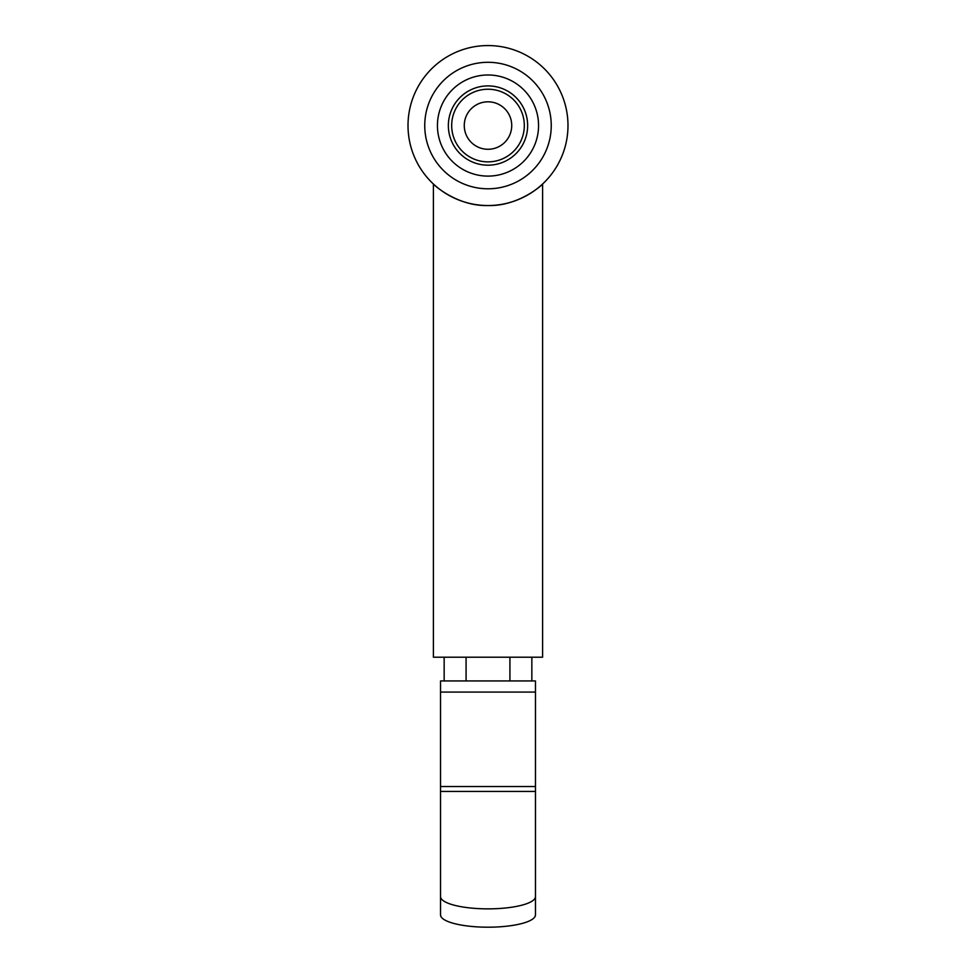 <?xml version="1.0" encoding="UTF-8"?>
<svg xmlns="http://www.w3.org/2000/svg" width="976" height="976" viewBox="0 0 976 976"><rect width="100%" height="100%" fill="white"/><g stroke="black" fill="none" stroke-linecap="round" stroke-linejoin="round"><path stroke-width="1.46" d="M440.53 914.915A47.47 12.285 0 0 0 488 927.2A47.47 12.285 0 0 0 535.47 914.915L535.47 680.943L440.53 680.943L440.53 914.915M535.47 896.578A47.47 12.285 180 0 1 488 908.863A47.47 12.285 180 0 1 440.53 896.578M509.923 657.214L509.923 680.943M466.077 657.214L466.077 680.943M531.847 657.214L531.847 680.943M444.153 657.214L444.153 680.943M542.595 184.013L542.595 657.214L433.405 657.214L433.405 184.013C433.307 184.659 457.598 206.522 488 205.533C518.402 206.522 542.693 184.659 542.595 184.013C542.693 184.659 518.402 206.522 488 205.533C457.598 206.522 433.307 184.659 433.405 184.013M488 205.533A79.983 79.983 0 0 0 557.272 85.559A79.983 79.983 0 0 0 418.728 85.559A79.983 79.983 0 0 0 488 205.533M488 149.279A23.741 23.741 0 0 0 508.557 113.68A23.741 23.741 0 0 0 467.443 113.68A23.741 23.741 0 0 0 488 149.279M488 188.795A63.245 63.245 0 0 0 542.778 93.928A63.245 63.245 0 0 0 433.222 93.928A63.245 63.245 0 0 0 488 188.795M488 176.107A50.557 50.557 0 0 0 531.786 100.272A50.557 50.557 0 0 0 444.214 100.272A50.557 50.557 0 0 0 488 176.107M488 165.188A39.638 39.638 0 0 0 522.331 105.725A39.638 39.638 0 0 0 453.669 105.725A39.638 39.638 0 0 0 488 165.188M488 161.87A36.319 36.319 0 0 0 519.452 107.384A36.319 36.319 0 0 0 456.548 107.384A36.319 36.319 0 0 0 488 161.87M440.53 692.069L535.47 692.069M535.47 786.534L440.53 786.534M440.53 791.451L535.47 791.451"/></g></svg>
